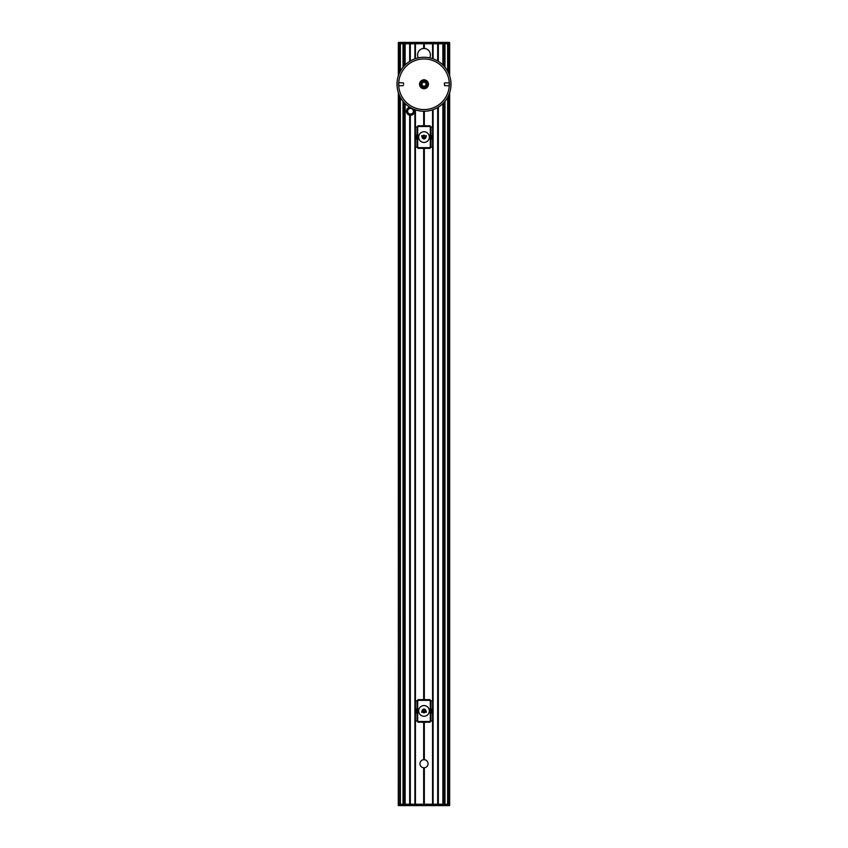 <?xml version="1.0" encoding="UTF-8"?>
<svg xmlns="http://www.w3.org/2000/svg" width="848" height="848" viewBox="0 0 848 848"><rect width="100%" height="100%" fill="white"/><g stroke="black" fill="none" stroke-linecap="round" stroke-linejoin="round"><path stroke-width="1.27" d="M422.611 711.016L425.389 711.016L422.611 710.825M422.728 712.267L425.272 712.267M425.791 710.444L426.396 712.267M421.604 712.267L422.209 710.444M422.728 709.564L425.272 709.564L422.728 709.564M424 709.225A1.685 1.685 0 0 1 424.307 709.257A1.685 1.685 0 0 0 422.982 709.564A1.685 1.685 0 0 1 425.018 709.564M425.018 712.267A1.685 1.685 0 0 1 422.982 712.267A1.685 1.685 0 0 0 423.693 712.574M422.346 710.073A1.855 1.855 0 0 0 423.152 712.574A1.855 1.855 0 0 0 425.654 711.758A1.855 1.855 0 0 0 424.848 709.267A1.855 1.855 0 0 0 422.346 710.073M419.241 708.483A5.353 5.353 0 0 0 421.562 715.68A5.353 5.353 0 0 0 428.759 713.348A5.353 5.353 0 0 0 426.438 706.151A5.353 5.353 0 0 0 419.241 708.483M422.982 135.733A1.685 1.685 0 0 1 424.307 135.426M428.092 125.822L430.116 125.822L430.116 126.956L432.575 126.956M415.425 126.956L417.884 126.956L417.884 125.822L419.908 125.822M432.575 147.213L430.116 147.213L430.116 148.347L417.884 148.347L417.884 147.213L415.425 147.213M430.116 125.822L417.884 125.822M416.569 139.104L416.697 135.055L416.569 139.104M431.505 135.394L431.431 139.104L431.229 135.394M428.092 699.653L430.116 699.653L430.116 700.787L432.575 700.787M415.425 700.787L417.884 700.787L417.884 699.653L419.908 699.653M432.575 721.044L430.116 721.044L430.116 722.178L417.884 722.178L417.884 721.044L415.425 721.044M430.116 699.653L417.884 699.653M416.569 712.945L416.697 708.896L416.569 712.945M431.505 709.225L431.431 712.945L431.229 709.225M409.446 113.929L410.252 114.12M411.248 114.035L412.011 113.696M411.693 113.865L409.785 114.035M410.082 107.399A3.88 3.88 0 0 0 406.627 111.607A3.88 3.88 0 0 0 410.845 115.127A3.88 3.88 0 0 0 413.835 109.275M413.252 109.032A3.54 3.54 0 0 1 411.831 114.544A3.54 3.54 0 0 1 406.966 111.576A3.54 3.54 0 0 1 410.633 107.717M413.358 111.003A2.873 2.873 0 0 1 410.75 114.12A2.873 2.873 0 0 1 407.644 111.512A2.873 2.873 0 0 1 410.241 108.406A2.873 2.873 0 0 1 413.358 111.003M411.63 108.258A3.212 3.212 0 0 0 407.305 111.544A3.212 3.212 0 0 0 412.16 114.003A3.212 3.212 0 0 0 412.223 108.555M418.318 57.855A6.413 6.413 0 0 1 423.671 48.484L424.329 48.484A6.413 6.413 0 0 1 429.682 57.855M428.049 763.741A4.049 4.049 0 0 0 424 759.691A4.049 4.049 0 0 0 419.951 763.741A4.049 4.049 0 0 0 424 767.79A4.049 4.049 0 0 0 428.049 763.741M398.274 43.746L398.433 42.4L449.567 42.4L449.588 43.746L399.715 43.746L399.715 72.451M449.652 43.746L449.652 75.822M398.549 75.228L398.433 42.527L449.567 42.4L449.726 43.746M398.549 43.746L399.715 43.746M399.715 96.057L399.715 804.254L449.726 804.254L449.567 805.6L398.295 805.473L398.549 93.28M398.274 804.254L398.433 805.6L449.567 805.6L449.726 804.254M399.715 804.254L398.549 804.254M414.078 109.371A4.049 4.049 0 0 1 410.315 115.307L409.669 115.222A4.049 4.049 0 0 1 409.669 107.293L409.86 107.261M449.652 92.686L449.652 804.254M398.348 43.746L398.348 75.822M398.348 92.686L398.348 804.254M447.617 43.746L447.617 71.158L447.617 43.746M447.617 97.361L447.617 804.254L447.617 97.361M443.069 43.746L443.101 65.169M443.069 103.371L443.101 804.254M444.988 43.746L444.988 67.268M444.988 101.241L444.988 804.254M400.383 43.746L400.383 71.158L400.383 43.746M400.383 97.361L400.383 804.254L400.383 97.361M404.931 43.746L404.899 65.169M404.931 103.371L404.899 804.254M403.012 43.746L403.012 67.268M403.012 101.241L403.012 804.254M424 86.719A2.459 2.459 0 0 1 421.869 83.019A2.459 2.459 0 0 1 426.131 83.019A2.459 2.459 0 0 1 424 86.719L424 86.581M425.908 85.648A2.364 2.364 0 0 1 424.244 86.602M426.226 83.199L426.162 83.295A2.364 2.364 0 0 1 426.162 85.213M424.201 81.8L424.244 81.906A2.364 2.364 0 0 1 425.908 82.871M421.975 84.259A2.025 2.025 0 0 0 424 86.284A2.025 2.025 0 0 0 426.025 84.259A2.025 2.025 0 0 0 424 82.235A2.025 2.025 0 0 0 421.975 84.259M426.194 84.259A2.194 2.194 0 0 1 422.908 86.157A2.194 2.194 0 0 1 422.908 82.351A2.194 2.194 0 0 1 426.194 84.259M421.742 84.259A2.258 2.258 0 0 0 424 86.517A2.258 2.258 0 0 0 426.258 84.259A2.258 2.258 0 0 0 424 81.991A2.258 2.258 0 0 0 421.742 84.259M422.092 82.871A2.364 2.364 0 0 1 423.756 81.906M421.838 85.213A2.364 2.364 0 0 1 421.838 83.295M423.756 86.602A2.364 2.364 0 0 1 422.092 85.648M444.352 83.146L444.596 85.606L444.352 83.146M450.903 86.952L450.903 81.556M403.648 84.259L403.404 82.903L403.648 84.259M397.097 81.556L397.097 86.952M424 88.711A4.452 4.452 0 0 0 427.858 82.033A4.452 4.452 0 0 0 420.142 82.033A4.452 4.452 0 0 0 424 88.711M424 111.258A27.009 27.009 0 0 1 400.616 70.755A27.009 27.009 0 0 1 447.384 70.755A27.009 27.009 0 0 1 424 111.258M398.73 82.733L403.404 82.903M403.404 85.606L398.73 85.786M398.74 85.913L398.74 82.606M449.26 82.606L449.292 85.425M449.27 85.786L444.596 85.606M424 109.572A25.313 25.313 0 0 1 402.079 71.603A25.313 25.313 0 0 1 445.921 71.603A25.313 25.313 0 0 1 424 109.572M426.247 85.266L426.247 83.242L426.247 85.266M424 87.058A2.798 2.798 0 0 0 426.427 82.86A2.798 2.798 0 0 0 421.573 82.86A2.798 2.798 0 0 0 424 87.058M424 88.309A4.049 4.049 0 0 1 420.491 82.235A4.049 4.049 0 0 1 427.509 82.235A4.049 4.049 0 0 1 424 88.309M424 88.648A4.388 4.388 0 0 0 427.805 82.065A4.388 4.388 0 0 0 420.195 82.065A4.388 4.388 0 0 0 424 88.648M422.611 137.175L425.389 137.175L422.611 136.984M422.728 138.436L425.272 138.436M426.396 135.733L425.791 137.556M422.209 137.556L421.604 135.733M422.728 135.733L425.272 135.733L422.728 135.733M424 135.394A1.685 1.685 0 0 1 425.018 135.733M425.018 138.436A1.685 1.685 0 0 1 422.982 138.436M422.346 136.242A1.855 1.855 0 0 0 423.152 138.733A1.855 1.855 0 0 0 425.654 137.927A1.855 1.855 0 0 0 424.848 135.426A1.855 1.855 0 0 0 422.346 136.242M419.241 134.652A5.353 5.353 0 0 0 421.562 141.849A5.353 5.353 0 0 0 428.759 139.517A5.353 5.353 0 0 0 426.438 132.32A5.353 5.353 0 0 0 419.241 134.652M430.116 126.5L417.884 126.5M417.693 126.956L417.693 147.213M430.116 147.669L417.884 147.669M430.307 126.956L430.307 147.213M417.036 126.956L417.036 147.213M430.964 126.956L430.964 147.213M430.116 700.331L417.884 700.331M417.693 700.787L417.693 721.044M430.116 721.5L417.884 721.5M430.307 700.787L430.307 721.044M417.036 700.787L417.036 721.044M430.964 700.787L430.964 721.044M423.671 43.746L423.671 48.484M423.671 767.779L423.671 804.254M423.671 111.258L423.671 125.822M423.671 148.347L423.671 699.653M423.671 722.178L423.671 759.702M424.095 804.254L424.095 767.79M423.905 767.79L423.905 804.254M423.767 804.254L423.767 767.79M423.767 759.702L423.767 722.178M423.767 699.653L423.767 148.347M423.767 125.822L423.767 111.258M423.905 111.258L423.905 125.822M423.905 148.347L423.905 699.653M423.905 722.178L423.905 759.691M410.315 804.254L410.315 115.307M414.895 43.746L414.895 58.83M414.895 109.678L414.895 804.254M410.315 60.971L410.315 43.746M410.22 115.296L410.22 804.254M410.22 43.746L410.22 61.035M410.082 804.254L410.082 115.286M409.891 115.264L409.891 804.254M409.764 804.254L409.764 115.243M409.669 115.222L409.669 804.254M423.767 48.484L423.767 43.746M423.905 43.746L423.905 48.474M424.095 48.474L424.095 43.746M424.233 43.746L424.233 48.484M424.329 43.746L424.329 48.484M424.329 111.258L424.329 125.822M424.329 148.347L424.329 699.653M424.329 722.178L424.329 759.702M424.329 767.779L424.329 804.254M424.233 767.79L424.233 804.254M424.233 111.258L424.233 125.822M424.233 148.347L424.233 699.653M424.233 722.178L424.233 759.702M433.105 43.746L433.105 58.83M433.105 109.678L433.105 804.254M432.872 43.746L432.872 58.745M432.872 109.763L432.872 804.254M437.685 43.746L437.685 60.971M437.685 107.537L437.685 804.254M415.128 43.746L415.128 58.745M415.128 109.763L415.128 804.254M449.451 43.746L449.451 75.228M449.451 93.28L449.451 804.254M424.095 759.691L424.095 722.178M424.095 699.653L424.095 148.347M424.095 125.822L424.095 111.258M438.331 43.746L438.331 61.374M438.331 107.145L438.331 804.254M438.236 43.746L438.236 61.31M438.236 107.198L438.236 804.254M438.109 804.254L438.109 107.283M438.109 61.226L438.109 43.746M437.918 43.746L437.918 61.109M437.918 107.399L437.918 804.254M437.78 804.254L437.78 107.484M437.78 61.035L437.78 43.746M409.891 43.746L409.891 61.226M410.082 61.109L410.082 43.746M409.764 61.31L409.764 43.746M409.669 43.746L409.669 61.374M405.132 43.746L405.132 64.936M405.132 103.573L405.132 804.254M432.65 43.746L432.65 58.671M432.65 109.837L432.65 804.254M415.35 43.746L415.35 58.671M415.35 109.837L415.35 804.254M442.868 43.746L442.868 64.936M442.868 103.573L442.868 804.254M448.285 43.746L448.285 72.451M448.285 96.057L448.285 804.254M443.907 43.746L443.907 66.006M443.907 102.502L443.907 804.254M444.193 43.746L444.193 66.335M444.193 102.184L444.193 804.254M444.32 43.746L444.32 66.473M444.32 102.046L444.32 804.254M404.093 43.746L404.093 66.006M404.093 102.502L404.093 804.254M403.807 43.746L403.807 66.335M403.807 102.184L403.807 804.254M403.68 43.746L403.68 66.473M403.68 102.046L403.68 804.254M415.425 43.746L415.425 58.65M415.425 109.858L415.425 804.254M432.575 43.746L432.575 58.65M432.575 109.858L432.575 804.254M449.281 82.903L444.596 82.903"/></g></svg>
